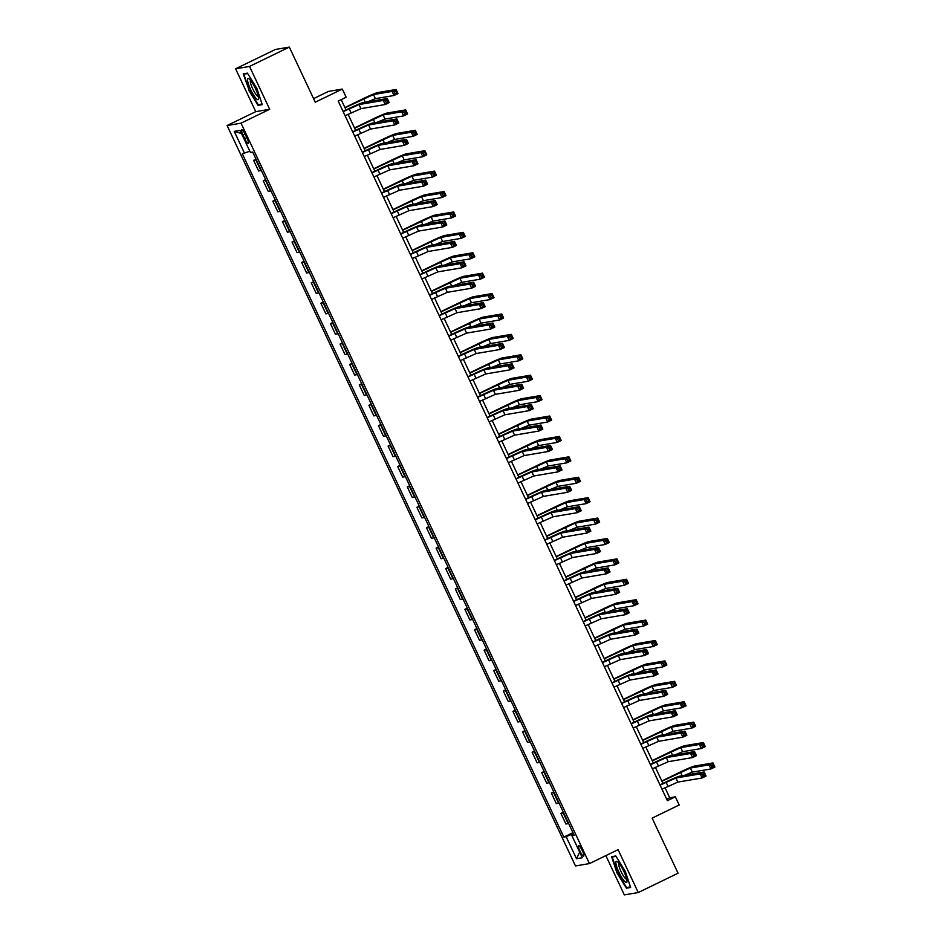 <?xml version="1.0" encoding="UTF-8"?>
<svg xmlns="http://www.w3.org/2000/svg" width="942" height="942" viewBox="0 0 942 942"><rect width="100%" height="100%" fill="white"/><g stroke="black" fill="none" stroke-linecap="round" stroke-linejoin="round"><path stroke-width="1.41" d="M582.356 850.685A5.782 1.177 -115.9 0 0 578.623 845.681A5.782 1.177 -115.9 0 0 579.942 851.097A5.782 1.177 -115.9 0 0 583.675 856.09A5.782 1.177 -115.9 0 0 582.356 850.685M605.847 855.619L624.334 894.9L638.264 892.533L678.063 873.21L652.135 818.115L679.206 804.974L675.355 796.814L669.715 797.78L664.993 787.747M227.104 125.545L575.503 865.957L589.445 863.59L241.034 123.178L227.104 125.545L255.753 111.639L269.695 109.272L249.524 66.423L235.594 68.79L255.753 111.639M235.594 68.79L275.394 49.467L289.324 47.1L315.252 102.207L342.323 89.066L328.381 91.433L313.568 98.627M249.524 66.423L289.324 47.1M342.323 89.066L346.161 97.226L338.202 101.088L667.395 800.676L675.355 796.814M243.024 135.012L244.708 138.604A5.605 1.142 -115.9 0 0 248.323 143.443A5.605 1.142 -115.9 0 0 247.051 138.203L245.356 134.612A5.605 1.142 -115.9 0 0 241.741 129.772A5.605 1.142 -115.9 0 0 243.024 135.012L245.061 134.023M249.83 151.215L242.33 153.817L563.846 837.073L572.96 832.657M244.614 153.428L234.24 131.385L240.045 130.408L250.407 152.451L252.691 152.062L574.208 835.318L571.924 835.707L582.297 857.75L576.504 858.727L566.13 836.684L563.846 837.073M269.695 109.272L241.034 123.178M638.264 892.533L618.093 849.672L589.445 863.59M662.956 783.426L655.385 767.341M653.359 763.008L645.788 746.924M643.751 742.602L636.18 726.518M634.154 722.196L626.583 706.111M624.546 701.79L616.975 685.705M614.938 681.384L607.378 665.299M605.341 660.978L597.77 644.893M595.733 640.56L588.161 624.475M586.136 620.154L578.565 604.069M576.528 599.748L568.956 583.663M566.931 579.342L559.36 563.257M557.323 558.936L549.751 542.851M547.714 538.53L540.155 522.445M538.117 518.124L530.546 502.039M528.509 497.706L520.95 481.621M518.912 477.3L511.341 461.215M509.304 456.894L501.733 440.809M499.707 436.487L492.136 420.403M490.099 416.081L482.528 399.997M480.491 395.675L472.931 379.591M470.894 375.257L463.323 359.173M461.286 354.851L453.726 338.767M451.689 334.445L444.118 318.361M442.081 314.039L434.509 297.955M432.484 293.633L424.913 277.549M422.876 273.227L415.304 257.142M413.279 252.809L405.708 236.725M403.671 232.403L396.099 216.319M394.062 211.997L386.503 195.912M384.466 191.591L376.894 175.506M374.857 171.185L367.286 155.1M365.26 150.779L357.689 134.694M355.652 130.361L348.081 114.276M346.055 109.955L341.192 99.64M666.712 799.228L669.715 797.78M256.365 159.857L253.633 160.364L256.047 159.198M568.662 823.532L565.93 824.038L560.937 813.429L563.351 812.251M559.053 803.126L556.322 803.632L551.329 793.011L553.755 791.845M549.457 782.708L546.725 783.214L541.732 772.605L544.146 771.439M539.848 762.302L537.117 762.808L532.124 752.199L534.538 751.021M530.24 741.896L527.52 742.402L522.527 731.793L524.941 730.615M520.643 721.49L517.912 721.996L512.919 711.387L515.333 710.209M511.035 701.083L508.303 701.59L503.311 690.981L505.736 689.803M501.438 680.677L498.707 681.184L493.714 670.563L496.128 669.397M491.83 660.26L489.098 660.778L484.106 650.157L486.531 648.991M482.233 639.853L479.502 640.36L474.509 629.751L476.923 628.573M472.625 619.447L469.893 619.954L464.901 609.344L467.314 608.167M463.028 599.041L460.297 599.548L455.304 588.938L457.718 587.761M453.42 578.635L450.688 579.142L445.696 568.532L448.109 567.355M443.812 558.229L441.091 558.736L436.087 548.114L438.513 546.949M434.215 537.811L431.483 538.329L426.49 527.708L428.904 526.543M424.607 517.405L421.875 517.912L416.882 507.302L419.308 506.125M415.01 496.999L412.278 497.506L407.285 486.896L409.699 485.719M405.401 476.593L402.67 477.099L397.677 466.49L400.091 465.313M395.805 456.187L393.073 456.693L388.08 446.084L390.494 444.907M386.196 435.781L383.465 436.287L378.472 425.666L380.886 424.501M376.588 415.363L373.868 415.881L368.875 405.26L371.289 404.094M366.991 394.957L364.26 395.463L359.267 384.854L361.681 383.688M357.383 374.551L354.651 375.057L349.659 364.448L352.084 363.271M347.786 354.145L345.055 354.651L340.062 344.042L342.476 342.864M338.178 333.739L335.446 334.245L330.454 323.636L332.879 322.458M328.581 313.333L325.85 313.839L320.857 303.23L323.271 302.052M318.973 292.915L316.241 293.433L311.249 282.812L313.662 281.646M309.376 272.509L306.645 273.015L301.652 262.406L304.066 261.24M299.768 252.103L297.036 252.609L292.044 242L294.457 240.822M290.16 231.697L287.44 232.203L282.435 221.594L284.861 220.416M280.563 211.291L277.831 211.797L272.839 201.188L275.252 200.01M270.955 190.885L268.223 191.391L263.23 180.782L265.656 179.604M261.358 170.467L258.626 170.985L253.633 160.364M265.962 180.263L263.23 180.782M275.57 200.681L272.839 201.188M285.167 221.087L282.435 221.594M294.775 241.493L292.044 242M304.372 261.9L301.652 262.406M313.98 282.306L311.249 282.812M323.589 302.712L320.857 303.23M333.185 323.13L330.454 323.636M342.794 343.536L340.062 344.042M352.39 363.942L349.659 364.448M361.999 384.348L359.267 384.854M371.595 404.754L368.875 405.26M381.204 425.16L378.472 425.666M390.812 445.578L388.08 446.084M400.409 465.984L397.677 466.49M410.017 486.39L407.285 486.896M419.614 506.796L416.882 507.302M429.222 527.202L426.49 527.708M438.819 547.608L436.087 548.114M448.427 568.014L445.696 568.532M458.024 588.432L455.304 588.938M467.632 608.838L464.901 609.344M477.241 629.244L474.509 629.751M486.837 649.65L484.106 650.157M496.446 670.056L493.714 670.563M506.042 690.462L503.311 690.981M515.651 710.88L512.919 711.387M525.247 731.286L522.527 731.793M534.856 751.692L532.124 752.199M544.464 772.099L541.732 772.605M554.061 792.505L551.329 793.011M563.669 812.911L560.937 813.429M566.13 836.684L573.395 833.599M573.855 834.577L571.924 835.707M241.493 133.505L234.24 131.385M576.504 858.727L579.683 852.18M248.547 89.949L258.049 105.351L262.253 104.633L256.93 88.524L247.416 73.123L243.224 73.829L248.982 89.737M630.634 887.482L625.311 871.374L615.797 855.972L611.605 856.69L616.928 872.798L626.43 888.2L630.634 887.482M260.051 104.374L258.049 105.351M628.432 887.223L626.43 888.2M345.09 115.736L360.927 108.648L385.196 104.527L383.276 100.441L387.256 98.51L362.988 102.631A13.553 0.789 -25.2 0 0 348.222 108.907L343.053 111.415M343.171 111.651L359.008 104.562L383.276 100.441L385.537 101.006L386.302 102.631L387.892 101.866L387.127 100.229L385.537 101.006M387.127 100.229L387.256 98.51L389.176 102.584L385.196 104.527L386.302 102.631M389.176 102.584L387.892 101.866M367.639 101.842L375.387 98.651L394.015 95.495L392.096 91.409L396.076 89.478L377.448 92.634A13.553 0.789 -25.2 0 0 362.682 98.91L344.913 107.541M345.031 107.777L373.468 94.577L392.096 91.409L394.345 91.975L395.122 93.599L396.712 92.834L395.946 91.197L394.345 91.975M395.946 91.197L396.076 89.478L397.995 93.552L394.015 95.495L395.122 93.599M397.995 93.552L396.712 92.834M354.698 136.143L370.524 129.054L394.792 124.933L392.873 120.847L396.853 118.916L372.585 123.037A13.553 0.789 -25.2 0 0 357.819 129.313L352.661 131.821M352.767 132.057L368.605 124.968L392.873 120.847L395.134 121.412L395.899 123.037L397.5 122.272L396.723 120.635L395.134 121.412M396.723 120.635L396.853 118.916L398.772 123.002L394.792 124.933L395.899 123.037M398.772 123.002L397.5 122.272M364.295 156.549L380.132 149.46L404.401 145.339L402.481 141.253L406.461 139.322L382.193 143.443A13.553 0.789 -25.2 0 0 367.427 149.719L362.258 152.227M362.376 152.474L378.213 145.374L402.481 141.253L404.742 141.818L405.507 143.455L407.097 142.678L406.332 141.041L404.742 141.818M406.332 141.041L406.461 139.322L408.381 143.408L404.401 145.339L405.507 143.455M408.381 143.408L407.097 142.678M373.903 176.955L389.729 169.866L413.997 165.745L412.078 161.659L416.058 159.728L391.79 163.849A13.553 0.789 -25.2 0 0 377.024 170.125L371.866 172.633M371.984 172.881L387.81 165.792L412.078 161.659L414.339 162.224L415.104 163.861L416.705 163.084L415.928 161.447L414.339 162.224M415.928 161.447L416.058 159.728L417.977 163.814L413.997 165.745L415.104 163.861M417.977 163.814L416.705 163.084M377.247 122.248L384.995 119.057L403.612 115.901L401.692 111.815L405.672 109.884L387.056 113.052A13.553 0.789 -25.2 0 0 372.29 119.328L354.522 127.947M354.628 128.194L383.076 114.983L401.692 111.815L403.953 112.381L404.719 114.006L406.308 113.24L405.543 111.603L403.953 112.381M405.543 111.603L405.672 109.884L407.592 113.97L403.612 115.901L404.719 114.006M407.592 113.97L406.308 113.24M386.844 142.654L394.592 139.463L413.22 136.307L411.301 132.221L415.281 130.29L396.653 133.458A13.553 0.789 -25.2 0 0 381.887 139.734L364.118 148.353M364.236 148.601L392.673 135.389L411.301 132.221L413.562 132.787L414.327 134.423L415.917 133.646L415.151 132.01L413.562 132.787M415.151 132.01L415.281 130.29L417.2 134.376L413.22 136.307L414.327 134.423M417.2 134.376L415.917 133.646M396.452 163.06L404.2 159.881L422.817 156.713L420.897 152.628L424.877 150.696L406.261 153.864A13.553 0.789 -25.2 0 0 391.495 160.14L373.727 168.759M373.833 169.007L402.281 155.795L420.897 152.628L423.158 153.193L423.924 154.829L425.525 154.052L424.748 152.416L423.158 153.193M424.748 152.416L424.877 150.696L426.797 154.782L422.817 156.713L423.924 154.829M426.797 154.782L425.525 154.052M383.5 197.373L399.337 190.272L423.606 186.151L421.686 182.077L425.666 180.146L401.398 184.267A13.553 0.789 -25.2 0 0 386.632 190.543L381.475 193.039M381.581 193.287L397.418 186.198L421.686 182.077L423.947 182.63L424.712 184.267L426.302 183.49L425.537 181.865L423.947 182.63M425.537 181.865L425.666 180.146L427.586 184.22L423.606 186.151L424.712 184.267M427.586 184.22L426.302 183.49M406.049 183.466L413.809 180.287L432.425 177.12L430.506 173.045L434.486 171.103L415.858 174.27A13.553 0.789 -25.2 0 0 401.104 180.546L383.323 189.177M383.441 189.413L411.878 176.201L430.506 173.045L432.767 173.599L433.532 175.236L435.122 174.458L434.356 172.833L432.767 173.599M434.356 172.833L434.486 171.103L436.405 175.188L432.425 177.12L433.532 175.236M436.405 175.188L435.122 174.458M258.603 98.062A11.751 2.39 -115.9 0 0 254.952 87.524A11.751 2.39 -115.9 0 0 249.041 78.845A11.751 2.39 -115.9 0 0 247.51 80.094A11.751 2.39 -115.9 0 0 253.162 94.306A11.751 2.39 -115.9 0 0 258.614 98.569A11.751 2.39 -115.9 0 0 258.603 98.062M250.572 80.4A8.89 1.813 -115.9 0 0 250.301 81.577A8.89 1.813 -115.9 0 0 253.763 90.879A8.89 1.813 -115.9 0 0 258.344 96.402M262.053 104.032L258.202 104.692L248.994 89.773L243.837 74.159L247.664 73.511M245.203 73.5L243.837 74.159M618.988 872.351A11.751 2.39 -115.9 0 0 626.995 881.418A11.751 2.39 -115.9 0 0 623.887 871.515A11.751 2.39 -115.9 0 0 617.422 861.694A11.751 2.39 -115.9 0 0 618.988 872.351M618.953 863.249A8.89 1.813 -115.9 0 0 621.037 871.538A8.89 1.813 -115.9 0 0 626.724 879.251M630.433 886.881L626.583 887.541L617.375 872.622L612.218 857.008L616.044 856.36M613.583 856.349L612.218 857.008M393.108 217.779L408.934 210.678L433.214 206.557L431.283 202.483L435.263 200.552L410.995 204.673A13.553 0.789 -25.2 0 0 396.229 210.949L391.071 213.457M391.189 213.693L407.015 206.604L431.283 202.483L433.544 203.036L434.321 204.673L435.91 203.896L435.145 202.271L433.544 203.036M435.145 202.271L435.263 200.552L437.194 204.626L433.214 206.557L434.321 204.673M437.194 204.626L435.91 203.896M402.705 238.185L418.542 231.096L442.811 226.975L440.891 222.889L444.871 220.958L420.603 225.079A13.553 0.789 -25.2 0 0 405.837 231.355L400.68 233.863M400.786 234.099L416.623 227.01L440.891 222.889L443.152 223.454L443.918 225.079L445.507 224.314L444.742 222.677L443.152 223.454M444.742 222.677L444.871 220.958L446.791 225.032L442.811 226.975L443.918 225.079M446.791 225.032L445.507 224.314M412.313 258.591L428.151 251.502L452.419 247.381L450.5 243.295L454.48 241.364L430.211 245.485A13.553 0.789 -25.2 0 0 415.446 251.761L410.276 254.269M410.394 254.505L426.231 247.416L450.5 243.295L452.749 243.86L453.526 245.485L455.116 244.72L454.35 243.083L452.749 243.86M454.35 243.083L454.48 241.364L456.399 245.45L452.419 247.381L453.526 245.485M456.399 245.45L455.116 244.72M421.922 278.997L437.747 271.908L462.016 267.787L460.096 263.701L464.076 261.77L439.808 265.891A13.553 0.789 -25.2 0 0 425.042 272.167L419.885 274.675M419.991 274.923L435.828 267.822L460.096 263.701L462.357 264.266L463.123 265.903L464.712 265.126L463.947 263.489L462.357 264.266M463.947 263.489L464.076 261.77L465.996 265.856L462.016 267.787L463.123 265.903M465.996 265.856L464.712 265.126M431.518 299.403L447.356 292.314L471.624 288.193L469.705 284.107L473.685 282.176L449.416 286.297A13.553 0.789 -25.2 0 0 434.651 292.573L429.481 295.082M429.599 295.329L445.436 288.24L469.705 284.107L471.966 284.672L472.731 286.309L474.321 285.532L473.555 283.895L471.966 284.672M473.555 283.895L473.685 282.176L475.604 286.262L471.624 288.193L472.731 286.309M475.604 286.262L474.321 285.532M415.657 203.884L423.405 200.693L442.022 197.526L440.102 193.451L444.082 191.52L425.466 194.676A13.553 0.789 -25.2 0 0 410.7 200.952L392.932 209.583M393.038 209.819L421.486 196.607L440.102 193.451L442.363 194.005L443.14 195.642L444.73 194.864L443.953 193.24L442.363 194.005M443.953 193.24L444.082 191.52L446.002 195.595L442.022 197.526L443.14 195.642M446.002 195.595L444.73 194.864M425.266 224.29L433.014 221.099L451.63 217.932L449.711 213.858L453.691 211.926L435.074 215.082A13.553 0.789 -25.2 0 0 420.309 221.358L402.528 229.989M402.646 230.225L431.095 217.013L449.711 213.858L451.972 214.423L452.737 216.048L454.327 215.282L453.561 213.646L451.972 214.423M453.561 213.646L453.691 211.926L455.61 216.001L451.63 217.932L452.737 216.048M455.61 216.001L454.327 215.282M434.863 244.696L442.61 241.505L461.239 238.35L459.307 234.264L463.299 232.333L444.671 235.5A13.553 0.789 -25.2 0 0 429.905 241.776L412.137 250.395M412.255 250.643L440.691 237.431L459.307 234.264L461.568 234.829L462.345 236.454L463.935 235.688L463.17 234.052L461.568 234.829M463.17 234.052L463.299 232.333L465.218 236.418L461.239 238.35L462.345 236.454M465.218 236.418L463.935 235.688M444.471 265.102L452.219 261.911L470.835 258.756L468.916 254.67L472.896 252.739L454.279 255.906A13.553 0.789 -25.2 0 0 439.514 262.182L421.733 270.801M421.851 271.049L450.3 257.837L468.916 254.67L471.177 255.235L471.942 256.872L473.532 256.094L472.766 254.458L471.177 255.235M472.766 254.458L472.896 252.739L474.815 256.825L470.835 258.756L471.942 256.872M474.815 256.825L473.532 256.094M454.068 285.508L461.815 282.329L480.444 279.162L478.524 275.076L482.504 273.145L463.876 276.312A13.553 0.789 -25.2 0 0 449.11 282.588L431.342 291.208M431.46 291.455L459.896 278.243L478.524 275.076L480.785 275.641L481.55 277.278L483.14 276.501L482.375 274.864L480.785 275.641M482.375 274.864L482.504 273.145L484.423 277.231L480.444 279.162L481.55 277.278M484.423 277.231L483.14 276.501M441.127 319.809L456.952 312.72L481.221 308.599L479.301 304.525L483.281 302.582L459.013 306.715A13.553 0.789 -25.2 0 0 444.247 312.991L439.09 315.488M439.207 315.735L455.033 308.646L479.301 304.525L481.562 305.078L482.328 306.715L483.929 305.938L483.152 304.313L481.562 305.078M483.152 304.313L483.281 302.582L485.201 306.668L481.221 308.599L482.328 306.715M485.201 306.668L483.929 305.938M463.676 305.915L471.424 302.735L490.04 299.568L488.121 295.494L492.101 293.551L473.485 296.718A13.553 0.789 -25.2 0 0 458.719 302.994L440.95 311.625M441.056 311.861L469.505 298.649L488.121 295.494L490.382 296.047L491.147 297.684L492.748 296.907L491.971 295.282L490.382 296.047M491.971 295.282L492.101 293.551L494.02 297.637L490.04 299.568L491.147 297.684M494.02 297.637L492.748 296.907M450.723 340.227L466.561 333.127L490.829 329.005L488.91 324.931L492.89 323L468.621 327.121A13.553 0.789 -25.2 0 0 453.856 333.397L448.686 335.894M448.804 336.141L464.642 329.052L488.91 324.931L491.171 325.485L491.936 327.121L493.526 326.344L492.76 324.719L491.171 325.485M492.76 324.719L492.89 323L494.809 327.074L490.829 329.005L491.936 327.121M494.809 327.074L493.526 326.344M473.273 326.332L481.032 323.141L499.649 319.974L497.729 315.9L501.709 313.969L483.081 317.124A13.553 0.789 -25.2 0 0 468.327 323.4L450.547 332.031M450.665 332.267L479.101 319.055L497.729 315.9L499.99 316.453L500.755 318.09L502.345 317.313L501.58 315.688L499.99 316.453M501.58 315.688L501.709 313.969L503.629 318.043L499.649 319.974L500.755 318.09M503.629 318.043L502.345 317.313M460.332 360.633L476.157 353.544L500.426 349.411L498.506 345.337L502.486 343.406L478.218 347.527A13.553 0.789 -25.2 0 0 463.452 353.803L458.295 356.312M458.413 356.547L474.238 349.458L498.506 345.337L500.767 345.902L501.544 347.527L503.134 346.762L502.357 345.125L500.767 345.902M502.357 345.125L502.486 343.406L504.417 347.48L500.426 349.411L501.544 347.527M504.417 347.48L503.134 346.762M482.881 346.738L490.629 343.547L509.245 340.38L507.326 336.306L511.306 334.375L492.69 337.53A13.553 0.789 -25.2 0 0 477.924 343.806L460.155 352.438M460.261 352.673L488.71 339.461L507.326 336.306L509.587 336.871L510.352 338.496L511.953 337.731L511.176 336.094L509.587 336.871M511.176 336.094L511.306 334.375L513.225 338.449L509.245 340.38L510.352 338.496M513.225 338.449L511.953 337.731M469.928 381.039L485.766 373.95L510.034 369.829L508.115 365.743L512.095 363.812L487.826 367.933A13.553 0.789 -25.2 0 0 473.061 374.209L467.903 376.718M468.009 376.953L483.847 369.865L508.115 365.743L510.376 366.308L511.141 367.933L512.731 367.168L511.965 365.531L510.376 366.308M511.965 365.531L512.095 363.812L514.014 367.898L510.034 369.829L511.141 367.933M514.014 367.898L512.731 367.168M492.489 367.144L500.237 363.953L518.854 360.798L516.934 356.712L520.914 354.781L502.298 357.948A13.553 0.789 -25.2 0 0 487.532 364.213L469.752 372.844M469.87 373.091L498.318 359.879L516.934 356.712L519.195 357.277L519.96 358.902L521.55 358.137L520.785 356.5L519.195 357.277M520.785 356.5L520.914 354.781L522.834 358.867L518.854 360.798L519.96 358.902M522.834 358.867L521.55 358.137M479.537 401.445L495.374 394.357L519.643 390.235L517.711 386.149L521.703 384.218L497.423 388.339A13.553 0.789 -25.2 0 0 482.669 394.616L477.5 397.124M477.618 397.359L493.443 390.271L517.711 386.149L519.972 386.715L520.749 388.351L522.339 387.574L521.574 385.937L519.972 386.715M521.574 385.937L521.703 384.218L523.622 388.304L519.643 390.235L520.749 388.351M523.622 388.304L522.339 387.574M502.086 387.551L509.834 384.36L528.462 381.204L526.531 377.118L530.511 375.187L511.895 378.354A13.553 0.789 -25.2 0 0 497.129 384.63L479.36 393.25M479.478 393.497L507.915 380.285L526.531 377.118L528.792 377.683L529.569 379.32L531.158 378.543L530.393 376.906L528.792 377.683M530.393 376.906L530.511 375.187L532.442 379.273L528.462 381.204L529.569 379.32M532.442 379.273L531.158 378.543M489.145 421.851L504.971 414.763L529.239 410.641L527.32 406.555L531.3 404.624L507.032 408.746A13.553 0.789 -25.2 0 0 492.266 415.022L487.108 417.53M487.214 417.777L503.052 410.677L527.32 406.555L529.581 407.121L530.346 408.757L531.936 407.98L531.17 406.343L529.581 407.121M531.17 406.343L531.3 404.624L533.219 408.71L529.239 410.641L530.346 408.757M533.219 408.71L531.936 407.98M511.694 407.957L519.442 404.777L538.059 401.61L536.139 397.524L540.119 395.593L521.503 398.76A13.553 0.789 -25.2 0 0 506.737 405.036L488.957 413.656M489.075 413.903L517.523 400.691L536.139 397.524L538.4 398.089L539.165 399.726L540.755 398.949L539.99 397.312L538.4 398.089M539.99 397.312L540.119 395.593L542.039 399.679L538.059 401.61L539.165 399.726M542.039 399.679L540.755 398.949M498.742 442.257L514.579 435.169L538.848 431.047L536.928 426.973L540.908 425.03L516.64 429.163A13.553 0.789 -25.2 0 0 501.874 435.44L496.705 437.936M496.823 438.183L512.66 431.095L536.928 426.973L539.189 427.527L539.954 429.163L541.544 428.386L540.779 426.761L539.189 427.527M540.779 426.761L540.908 425.03L542.827 429.116L538.848 431.047L539.954 429.163M542.827 429.116L541.544 428.386M508.35 462.675L524.176 455.575L548.444 451.453L546.525 447.379L550.505 445.448L526.237 449.57A13.553 0.789 -25.2 0 0 511.471 455.846L506.313 458.342M506.431 458.589L522.257 451.501L546.525 447.379L548.786 447.933L549.551 449.57L551.152 448.792L550.375 447.167L548.786 447.933M550.375 447.167L550.505 445.448L552.424 449.522L548.444 451.453L549.551 449.57M552.424 449.522L551.152 448.792M517.947 483.081L533.784 475.993L558.053 471.86L556.133 467.785L560.113 465.854L535.845 469.976A13.553 0.789 -25.2 0 0 521.079 476.252L515.91 478.76M516.028 478.995L531.865 471.907L556.133 467.785L558.394 468.351L559.159 469.976L560.749 469.21L559.984 467.573L558.394 468.351M559.984 467.573L560.113 465.854L562.033 469.928L558.053 471.86L559.159 469.976M562.033 469.928L560.749 469.21M527.555 503.487L543.381 496.399L567.649 492.277L565.73 488.192L569.71 486.26L545.442 490.382A13.553 0.789 -25.2 0 0 530.676 496.658L525.518 499.166M525.636 499.401L541.462 492.313L565.73 488.192L567.991 488.757L568.756 490.382L570.357 489.616L569.58 487.98L567.991 488.757M569.58 487.98L569.71 486.26L571.629 490.346L567.649 492.277L568.756 490.382M571.629 490.346L570.357 489.616M537.152 523.893L552.989 516.805L577.258 512.683L575.338 508.598L579.318 506.666L555.05 510.788A13.553 0.789 -25.2 0 0 540.284 517.064L535.127 519.572M535.233 519.807L551.07 512.719L575.338 508.598L577.599 509.163L578.364 510.8L579.954 510.022L579.189 508.386L577.599 509.163M579.189 508.386L579.318 506.666L581.238 510.752L577.258 512.683L578.364 510.8M581.238 510.752L579.954 510.022M546.76 544.299L562.598 537.211L586.866 533.09L584.935 529.004L588.915 527.073L564.647 531.194A13.553 0.789 -25.2 0 0 549.893 537.47L544.723 539.978M544.841 540.225L560.667 533.125L584.935 529.004L587.196 529.569L587.973 531.206L589.562 530.428L588.797 528.792L587.196 529.569M588.797 528.792L588.915 527.073L590.846 531.158L586.866 533.09L587.973 531.206M590.846 531.158L589.562 530.428M556.357 564.705L572.194 557.617L596.463 553.496L594.543 549.41L598.523 547.479L574.255 551.612A13.553 0.789 -25.2 0 0 559.489 557.876L554.332 560.384M554.438 560.631L570.275 553.543L594.543 549.41L596.804 549.975L597.569 551.612L599.159 550.835L598.394 549.21L596.804 549.975M598.394 549.21L598.523 547.479L600.443 551.565L596.463 553.496L597.569 551.612M600.443 551.565L599.159 550.835M565.965 585.123L581.803 578.023L606.071 573.902L604.152 569.828L608.132 567.896L583.863 572.018A13.553 0.789 -25.2 0 0 569.098 578.294L563.928 580.79M564.046 581.037L579.883 573.949L604.152 569.828L606.401 570.381L607.178 572.018L608.768 571.241L608.002 569.616L606.401 570.381M608.002 569.616L608.132 567.896L610.051 571.971L606.071 573.902L607.178 572.018M610.051 571.971L608.768 571.241M575.574 605.529L591.399 598.441L615.668 594.308L613.748 590.234L617.728 588.303L593.46 592.424A13.553 0.789 -25.2 0 0 578.694 598.7L573.537 601.208M573.643 601.443L589.48 594.355L613.748 590.234L616.009 590.799L616.774 592.424L618.376 591.658L617.599 590.022L616.009 590.799M617.599 590.022L617.728 588.303L619.648 592.377L615.668 594.308L616.774 592.424M619.648 592.377L618.376 591.658M585.17 625.935L601.008 618.847L625.276 614.726L623.357 610.64L627.337 608.709L603.068 612.83A13.553 0.789 -25.2 0 0 588.303 619.106L583.133 621.614M583.251 621.85L599.088 614.761L623.357 610.64L625.618 611.205L626.383 612.83L627.973 612.064L627.207 610.428L625.618 611.205M627.207 610.428L627.337 608.709L629.256 612.795L625.276 614.726L626.383 612.83M629.256 612.795L627.973 612.064M594.779 646.342L610.604 639.253L634.873 635.132L632.953 631.046L636.933 629.115L612.665 633.236A13.553 0.789 -25.2 0 0 597.899 639.512L592.742 642.02M592.859 642.256L608.685 635.167L632.953 631.046L635.214 631.611L635.98 633.248L637.581 632.471L636.804 630.834L635.214 631.611M636.804 630.834L636.933 629.115L638.853 633.201L634.873 635.132L635.98 633.248M638.853 633.201L637.581 632.471M604.375 666.748L620.213 659.659L644.481 655.538L642.562 651.452L646.542 649.521L622.273 653.642A13.553 0.789 -25.2 0 0 607.508 659.918L602.35 662.426M602.456 662.673L618.293 655.573L642.562 651.452L644.823 652.017L645.588 653.654L647.178 652.877L646.412 651.24L644.823 652.017M646.412 651.24L646.542 649.521L648.461 653.607L644.481 655.538L645.588 653.654M648.461 653.607L647.178 652.877M613.984 687.154L629.809 680.065L654.089 675.944L652.158 671.858L656.138 669.927L631.87 674.06A13.553 0.789 -25.2 0 0 617.104 680.324L611.947 682.832M612.064 683.08L627.89 675.991L652.158 671.858L654.419 672.423L655.196 674.06L656.786 673.283L656.021 671.658L654.419 672.423M656.021 671.658L656.138 669.927L658.069 674.013L654.089 675.944L655.196 674.06M658.069 674.013L656.786 673.283M623.58 707.572L639.418 700.471L663.686 696.35L661.767 692.276L665.747 690.345L641.478 694.466A13.553 0.789 -25.2 0 0 626.713 700.742L621.555 703.238M621.661 703.486L637.498 696.397L661.767 692.276L664.028 692.829L664.793 694.466L666.383 693.689L665.617 692.064L664.028 692.829M665.617 692.064L665.747 690.345L667.666 694.419L663.686 696.35L664.793 694.466M667.666 694.419L666.383 693.689M633.189 727.978L649.026 720.889L673.294 716.756L671.375 712.682L675.355 710.751L651.075 714.872A13.553 0.789 -25.2 0 0 636.321 721.148L631.152 723.656M631.27 723.892L647.095 716.803L671.375 712.682L673.624 713.235L674.401 714.872L675.991 714.107L675.226 712.47L673.624 713.235M675.226 712.47L675.355 710.751L677.274 714.825L673.294 716.756L674.401 714.872M677.274 714.825L675.991 714.107M642.797 748.384L658.623 741.295L682.891 737.174L680.972 733.088L684.952 731.157L660.683 735.278A13.553 0.789 -25.2 0 0 645.918 741.554L640.76 744.062M640.866 744.298L656.704 737.209L680.972 733.088L683.233 733.653L683.998 735.278L685.588 734.513L684.822 732.876L683.233 733.653M684.822 732.876L684.952 731.157L686.871 735.243L682.891 737.174L683.998 735.278M686.871 735.243L685.588 734.513M652.394 768.79L668.231 761.701L692.5 757.58L690.58 753.494L694.56 751.563L670.292 755.684A13.553 0.789 -25.2 0 0 655.526 761.96L650.357 764.468M650.475 764.704L666.312 757.615L690.58 753.494L692.841 754.059L693.606 755.684L695.196 754.919L694.431 753.282L692.841 754.059M694.431 753.282L694.56 751.563L696.479 755.649L692.5 757.58L693.606 755.684M696.479 755.649L695.196 754.919M662.002 789.196L677.828 782.107L702.096 777.986L700.177 773.9L704.157 771.969L679.889 776.09A13.553 0.789 -25.2 0 0 665.123 782.366L659.965 784.874M660.083 785.122L675.909 778.021L700.177 773.9L702.438 774.465L703.203 776.102L704.804 775.325L704.027 773.688L702.438 774.465M704.027 773.688L704.157 771.969L706.076 776.055L702.096 777.986L703.203 776.102M706.076 776.055L704.804 775.325M521.291 428.363L529.039 425.183L547.667 422.016L545.748 417.93L549.728 415.999L531.1 419.166A13.553 0.789 -25.2 0 0 516.334 425.443L498.565 434.074M498.683 434.309L527.12 421.098L545.748 417.93L547.997 418.495L548.774 420.132L550.363 419.355L549.598 417.73L547.997 418.495M549.598 417.73L549.728 415.999L551.647 420.085L547.667 422.016L548.774 420.132M551.647 420.085L550.363 419.355M530.899 448.781L538.647 445.59L557.264 442.422L555.344 438.348L559.324 436.417L540.708 439.573A13.553 0.789 -25.2 0 0 525.942 445.849L508.174 454.48M508.28 454.715L536.728 441.504L555.344 438.348L557.605 438.901L558.37 440.538L559.972 439.761L559.195 438.136L557.605 438.901M559.195 438.136L559.324 436.417L561.244 440.491L557.264 442.422L558.37 440.538M561.244 440.491L559.972 439.761M540.496 469.187L548.244 465.996L566.872 462.828L564.953 458.754L568.933 456.823L550.305 459.979A13.553 0.789 -25.2 0 0 535.539 466.255L517.77 474.886M517.888 475.121L546.325 461.91L564.953 458.754L567.214 459.319L567.979 460.944L569.569 460.179L568.803 458.542L567.214 459.319M568.803 458.542L568.933 456.823L570.852 460.897L566.872 462.828L567.979 460.944M570.852 460.897L569.569 460.179M550.104 489.593L557.852 486.402L576.469 483.246L574.549 479.16L578.529 477.229L559.913 480.396A13.553 0.789 -25.2 0 0 545.147 486.661L527.379 495.292M527.485 495.539L555.933 482.328L574.549 479.16L576.81 479.725L577.576 481.35L579.177 480.585L578.4 478.948L576.81 479.725M578.4 478.948L578.529 477.229L580.449 481.315L576.469 483.246L577.576 481.35M580.449 481.315L579.177 480.585M559.713 509.999L567.461 506.808L586.077 503.652L584.158 499.566L588.138 497.635L569.51 500.803A13.553 0.789 -25.2 0 0 554.756 507.079L536.975 515.698M537.093 515.945L565.53 502.734L584.158 499.566L586.419 500.131L587.184 501.756L588.774 500.991L588.008 499.354L586.419 500.131M588.008 499.354L588.138 497.635L590.057 501.721L586.077 503.652L587.184 501.756M590.057 501.721L588.774 500.991M569.309 530.405L577.057 527.226L595.685 524.058L593.754 519.972L597.734 518.041L579.118 521.209A13.553 0.789 -25.2 0 0 564.352 527.485L546.584 536.104M546.69 536.351L575.138 523.14L593.754 519.972L596.015 520.537L596.792 522.174L598.382 521.397L597.617 519.76L596.015 520.537M597.617 519.76L597.734 518.041L599.665 522.127L595.685 524.058L596.792 522.174M599.665 522.127L598.382 521.397M578.918 550.811L586.666 547.632L605.282 544.464L603.363 540.378L607.343 538.447L588.726 541.615A13.553 0.789 -25.2 0 0 573.961 547.891L556.18 556.522M556.298 556.757L584.746 543.546L603.363 540.378L605.624 540.943L606.389 542.58L607.979 541.803L607.213 540.178L605.624 540.943M607.213 540.178L607.343 538.447L609.262 542.533L605.282 544.464L606.389 542.58M609.262 542.533L607.979 541.803M588.514 571.229L596.262 568.038L614.891 564.87L612.971 560.796L616.951 558.865L598.323 562.021A13.553 0.789 -25.2 0 0 583.557 568.297L565.789 576.928M565.907 577.163L594.343 563.952L612.971 560.796L615.22 561.35L615.997 562.986L617.587 562.209L616.822 560.584L615.22 561.35M616.822 560.584L616.951 558.865L618.87 562.939L614.891 564.87L615.997 562.986M618.87 562.939L617.587 562.209M598.123 591.635L605.871 588.444L624.487 585.276L622.568 581.202L626.548 579.271L607.931 582.427A13.553 0.789 -25.2 0 0 593.166 588.703L575.397 597.334M575.503 597.569L603.952 584.358L622.568 581.202L624.829 581.756L625.594 583.392L627.184 582.627L626.418 580.99L624.829 581.756M626.418 580.99L626.548 579.271L628.467 583.345L624.487 585.276L625.594 583.392M628.467 583.345L627.184 582.627M607.72 612.041L615.467 608.85L634.096 605.694L632.176 601.608L636.156 599.677L617.528 602.845A13.553 0.789 -25.2 0 0 602.762 609.109L584.994 617.74M585.112 617.987L613.548 604.776L632.176 601.608L634.437 602.173L635.202 603.798L636.792 603.033L636.027 601.396L634.437 602.173M636.027 601.396L636.156 599.677L638.075 603.763L634.096 605.694L635.202 603.798M638.075 603.763L636.792 603.033M617.328 632.447L625.076 629.256L643.692 626.1L641.773 622.014L645.753 620.083L627.137 623.251A13.553 0.789 -25.2 0 0 612.371 629.527L594.602 638.146M594.708 638.393L623.157 625.182L641.773 622.014L644.034 622.58L644.799 624.205L646.4 623.439L645.623 621.802L644.034 622.58M645.623 621.802L645.753 620.083L647.672 624.169L643.692 626.1L644.799 624.205M647.672 624.169L646.4 623.439M626.925 652.853L634.684 649.674L653.301 646.506L651.381 642.42L655.361 640.489L636.733 643.657A13.553 0.789 -25.2 0 0 621.979 649.933L604.199 658.552M604.317 658.799L632.753 645.588L651.381 642.42L653.642 642.986L654.407 644.622L655.997 643.845L655.232 642.208L653.642 642.986M655.232 642.208L655.361 640.489L657.281 644.575L653.301 646.506L654.407 644.622M657.281 644.575L655.997 643.845M636.533 673.259L644.281 670.08L662.897 666.912L660.978 662.827L664.958 660.895L646.342 664.063A13.553 0.789 -25.2 0 0 631.576 670.339L613.807 678.958M613.913 679.206L642.362 665.994L660.978 662.827L663.239 663.392L664.016 665.028L665.605 664.251L664.828 662.626L663.239 663.392M664.828 662.626L664.958 660.895L666.877 664.981L662.897 666.912L664.016 665.028M666.877 664.981L665.605 664.251M646.141 693.665L653.889 690.486L672.506 687.319L670.586 683.244L674.566 681.313L655.95 684.469A13.553 0.789 -25.2 0 0 641.184 690.745L623.404 699.376M623.522 699.612L651.97 686.4L670.586 683.244L672.847 683.798L673.612 685.435L675.202 684.657L674.437 683.032L672.847 683.798M674.437 683.032L674.566 681.313L676.486 685.387L672.506 687.319L673.612 685.435M676.486 685.387L675.202 684.657M655.738 714.083L663.486 710.892L682.114 707.725L680.183 703.65L684.163 701.719L665.547 704.875A13.553 0.789 -25.2 0 0 650.781 711.151L633.012 719.782M633.13 720.018L661.567 706.806L680.183 703.65L682.444 704.204L683.221 705.841L684.81 705.063L684.045 703.438L682.444 704.204M684.045 703.438L684.163 701.719L686.094 705.793L682.114 707.725L683.221 705.841M686.094 705.793L684.81 705.063M665.346 734.489L673.094 731.298L691.711 728.142L689.791 724.057L693.771 722.125L675.155 725.293A13.553 0.789 -25.2 0 0 660.389 731.557L642.609 740.188M642.727 740.436L671.175 727.224L689.791 724.057L692.052 724.622L692.817 726.247L694.407 725.481L693.642 723.845L692.052 724.622M693.642 723.845L693.771 722.125L695.691 726.2L691.711 728.142L692.817 726.247M695.691 726.2L694.407 725.481M674.943 754.895L682.691 751.704L701.319 748.549L699.4 744.463L703.38 742.532L684.752 745.699A13.553 0.789 -25.2 0 0 669.986 751.975L652.217 760.594M652.335 760.842L680.772 747.63L699.4 744.463L701.66 745.028L702.426 746.653L704.015 745.887L703.25 744.251L701.66 745.028M703.25 744.251L703.38 742.532L705.299 746.617L701.319 748.549L702.426 746.653M705.299 746.617L704.015 745.887M684.551 775.301L692.299 772.122L710.916 768.955L708.996 764.869L712.976 762.938L694.36 766.105A13.553 0.789 -25.2 0 0 679.594 772.381L661.826 781M661.932 781.248L690.38 768.036L708.996 764.869L711.257 765.434L712.022 767.071L713.624 766.293L712.847 764.657L711.257 765.434M712.847 764.657L712.976 762.938L714.896 767.024L710.916 768.955L712.022 767.071M714.896 767.024L713.624 766.293M260.899 170.596L255.906 159.975M270.507 191.002L265.514 180.393M280.104 211.408L275.111 200.799M289.712 231.814L284.72 221.205M299.32 252.22L294.316 241.611M308.917 272.638L303.925 262.017M318.526 293.044L313.533 282.423M328.122 313.45L323.13 302.841M337.731 333.857L332.738 323.247M347.327 354.263L342.335 343.653M356.936 374.669L351.943 364.059M366.544 395.087L361.54 384.466M376.141 415.493L371.148 404.872M385.749 435.899L380.756 425.289M395.346 456.305L390.353 445.696M404.954 476.711L399.961 466.102M414.551 497.117L409.558 486.508M424.159 517.535L419.166 506.914M433.756 537.941L428.763 527.32M443.364 558.347L438.371 547.738M452.972 578.753L447.968 568.144M462.569 599.159L457.577 588.55M472.178 619.565L467.185 608.956M481.774 639.971L476.782 629.362M491.383 660.389L486.39 649.768M500.979 680.795L495.987 670.186M510.588 701.201L505.595 690.592M520.196 721.607L515.192 710.998M529.793 742.013L524.8 731.404M539.401 762.419L534.408 751.81M548.998 782.837L544.005 772.216M558.606 803.243L553.613 792.634M568.203 823.649L563.21 813.04M246.769 137.603L244.708 138.604M349.164 108.742L351.083 112.828M359.008 104.562L360.927 108.648M363.624 98.757L365.272 102.242M373.468 94.577L375.387 98.651M358.761 129.148L360.68 133.234M368.605 124.968L370.524 129.054M368.369 149.566L370.288 153.64M378.213 145.374L380.132 149.46M377.966 169.972L379.885 174.046M387.81 165.792L389.729 169.866M373.232 119.163L374.869 122.648M383.076 114.983L384.995 119.057M382.829 139.569L384.477 143.054M392.673 135.389L394.592 139.463M392.437 159.975L394.074 163.472M402.281 155.795L404.2 159.881M387.574 190.378L389.493 194.464M397.418 186.198L399.337 190.272M402.046 180.381L403.682 183.878M411.878 176.201L413.809 180.287M397.171 210.784L399.102 214.87M407.015 206.604L408.934 210.678M406.779 231.19L408.698 235.276M416.623 227.01L418.542 231.096M416.388 251.596L418.307 255.682M426.231 247.416L428.151 251.502M425.984 272.014L427.903 276.088M435.828 267.822L437.747 271.908M435.593 292.42L437.512 296.495M445.436 288.24L447.356 292.314M411.642 200.799L413.279 204.284M421.486 196.607L423.405 200.693M421.251 221.205L422.887 224.691M431.095 217.013L433.014 221.099M430.847 241.611L432.496 245.097M440.691 237.431L442.61 241.505M440.456 262.017L442.092 265.503M450.3 257.837L452.219 261.911M450.052 282.423L451.701 285.909M459.896 278.243L461.815 282.329M445.189 312.826L447.109 316.912M455.033 308.646L456.952 312.72M459.661 302.829L461.297 306.327M469.505 298.649L471.424 302.735M454.798 333.233L456.717 337.318M464.642 329.052L466.561 333.127M469.257 323.247L470.906 326.733M479.101 319.055L481.032 323.141M464.394 353.639L466.325 357.725M474.238 349.458L476.157 353.544M478.866 343.653L480.502 347.139M488.71 339.461L490.629 343.547M474.003 374.045L475.922 378.131M483.847 369.865L485.766 373.95M488.474 364.059L490.111 367.545M498.318 359.879L500.237 363.953M483.611 394.462L485.53 398.537M493.443 390.271L495.374 394.357M498.071 384.466L499.719 387.951M507.915 380.285L509.834 384.36M493.208 414.869L495.127 418.943M503.052 410.677L504.971 414.763M507.679 404.872L509.316 408.357M517.523 400.691L519.442 404.777M502.816 435.275L504.735 439.361M512.66 431.095L514.579 435.169M512.413 455.681L514.332 459.767M522.257 451.501L524.176 455.575M522.021 476.087L523.94 480.173M531.865 471.907L533.784 475.993M531.618 496.493L533.537 500.579M541.462 492.313L543.381 496.399M541.226 516.911L543.145 520.985M551.07 512.719L552.989 516.805M550.823 537.317L552.754 541.391M560.667 533.125L562.598 537.211M560.431 557.723L562.35 561.809M570.275 553.543L572.194 557.617M570.04 578.129L571.959 582.215M579.883 573.949L581.803 578.023M579.636 598.535L581.555 602.621M589.48 594.355L591.399 598.441M589.245 618.941L591.164 623.027M599.088 614.761L601.008 618.847M598.841 639.359L600.76 643.433M608.685 635.167L610.604 639.253M608.45 659.765L610.369 663.839M618.293 655.573L620.213 659.659M618.046 680.171L619.977 684.257M627.89 675.991L629.809 680.065M627.655 700.577L629.574 704.663M637.498 696.397L639.418 700.471M637.263 720.983L639.182 725.069M647.095 716.803L649.026 720.889M646.86 741.389L648.779 745.475M656.704 737.209L658.623 741.295M656.468 761.807L658.387 765.881M666.312 757.615L668.231 761.701M666.065 782.213L667.984 786.287M675.909 778.021L677.828 782.107M517.276 425.278L518.924 428.775M527.12 421.098L529.039 425.183M526.884 445.696L528.521 449.181M536.728 441.504L538.647 445.59M536.481 466.102L538.129 469.587M546.325 461.91L548.244 465.996M546.089 486.508L547.726 489.993M555.933 482.328L557.852 486.402M555.698 506.914L557.334 510.399M565.53 502.734L567.461 506.808M565.294 527.32L566.931 530.805M575.138 523.14L577.057 527.226M574.903 547.726L576.539 551.223M584.746 543.546L586.666 547.632M584.499 568.144L586.148 571.629M594.343 563.952L596.262 568.038M594.108 588.55L595.744 592.035M603.952 584.358L605.871 588.444M603.704 608.956L605.353 612.441M613.548 604.776L615.467 608.85M613.313 629.362L614.949 632.847M623.157 625.182L625.076 629.256M622.909 649.768L624.558 653.253M632.753 645.588L634.684 649.674M632.518 670.174L634.154 673.671M642.362 665.994L644.281 670.08M642.126 690.592L643.763 694.077M651.97 686.4L653.889 690.486M651.723 710.998L653.371 714.483M661.567 706.806L663.486 710.892M661.331 731.404L662.968 734.89M671.175 727.224L673.094 731.298M670.928 751.81L672.576 755.296M680.772 747.63L682.691 751.704M680.536 772.216L682.173 775.702M690.38 768.036L692.299 772.122"/></g></svg>
